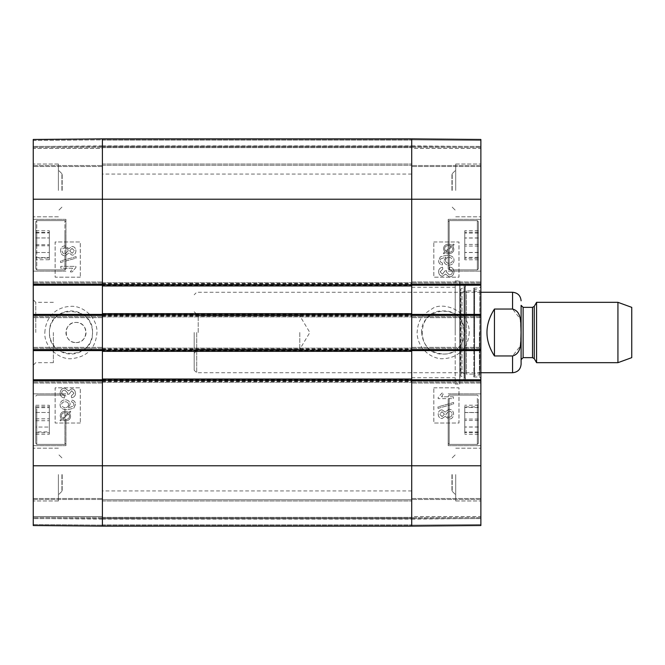 <?xml version="1.0" encoding="UTF-8"?>
<svg xmlns="http://www.w3.org/2000/svg" width="665" height="665" viewBox="0 0 665 665"><rect width="100%" height="100%" fill="white"/><g stroke="black" fill="none" stroke-linecap="round" stroke-linejoin="round"><path stroke-width="0.5" stroke-dasharray="3.33 2.49" d="M35.769 419.756L35.769 443.397L35.769 419.756M35.769 427.046L35.769 405.268L35.769 427.046L49.343 427.046L49.343 405.268L49.343 434.253L49.343 427.046L35.769 427.046M65.943 419.756L65.943 445.658L65.943 419.756M33.25 419.756L33.25 445.658L33.25 419.756M35.769 409.258L35.769 443.397L35.769 409.258M35.769 431.876L35.769 406.781L35.769 431.876L49.343 431.876L49.343 406.781L49.343 431.876M65.943 245.244L65.943 219.342L65.943 245.244M33.25 245.244L33.25 219.342L33.25 245.244M33.25 525.425L33.25 518.484L33.25 525.425L102.402 526.131L102.402 519.091L102.402 526.032L33.25 525.425M33.25 524.527L33.25 139.467L33.25 147.414L33.25 139.467L102.402 138.869L102.402 526.131L102.402 517.586L102.402 526.131L33.25 525.533L33.25 516.58L33.25 524.527L102.402 525.126L102.402 516.58L102.402 525.126L33.25 524.527M33.25 516.58L33.25 498.467L33.25 517.586L33.25 498.467L33.25 516.58L102.402 516.58L102.402 498.467L102.402 517.586L102.402 498.467L102.402 516.58L33.25 516.58M33.25 380.779L33.25 379.773L102.402 379.773L102.402 380.779L102.402 379.025L411.71 379.025L411.71 380.779L411.71 379.773L480.87 379.773L480.87 383.048L480.87 380.779L411.71 380.779L411.71 383.048L411.71 347.338L411.71 350.605L411.71 349.599L480.87 349.599L480.87 350.605L411.71 350.605L411.71 351.361L411.71 348.094L411.71 350.605L102.402 350.605L102.402 349.599L102.402 350.605L33.25 350.605L33.25 347.338L33.25 349.599L102.402 349.599L102.402 383.048L102.402 380.779L33.25 380.779L33.25 383.048L33.25 379.773M33.25 350.605L33.25 349.599M33.25 315.401L33.25 314.395L102.402 314.395L102.402 315.401L102.402 313.639L411.71 313.639L411.71 315.401L411.71 314.395L480.87 314.395L480.87 317.662L480.87 315.401L411.71 315.401L411.71 317.662L411.71 281.952L411.71 285.227L411.71 284.221L480.87 284.221L480.87 285.227L411.71 285.227L411.71 285.975L411.71 282.708L411.71 285.227L102.402 285.227L102.402 284.221L102.402 285.227L33.25 285.227L33.25 281.952L33.25 284.221L102.402 284.221L102.402 317.662L102.402 315.401L33.25 315.401L33.25 317.662L33.25 314.395M33.25 285.227L33.25 284.221M33.25 148.42L33.25 166.533L33.25 146.408L33.25 166.533L33.25 148.42L102.402 148.42L102.402 146.408L102.402 166.533L102.402 138.869L102.402 166.533L102.402 148.42L33.25 148.42M33.25 139.575L33.25 146.516L33.25 139.575L102.402 138.869L102.402 145.909L102.402 138.968L33.25 139.575M33.25 140.473L33.25 146.408L33.25 140.473L102.402 139.874L102.402 138.869L102.402 146.408L102.402 139.874L33.25 140.473M33.25 332.5L33.25 365.193L33.25 332.5M33.25 474.577L33.25 500.986L33.25 474.577M33.25 190.423L33.25 164.014L33.25 190.423M65.943 234.147L65.943 268.876L65.943 234.147M92.51 332.5C93.79 304.72 48.096 304.761 49.476 332.5C48.129 360.272 93.79 360.255 92.51 332.5M49.426 332.5A21.538 21.538 0 0 0 81.745 351.153A21.538 21.538 0 0 0 81.745 313.847A21.538 21.538 0 0 0 49.426 332.5M76.001 342.558C88.977 343.173 88.977 321.827 76.001 322.442C63.025 321.827 63.025 343.173 76.001 342.558A10.058 10.058 0 0 0 84.713 327.471A10.058 10.058 0 0 0 67.29 327.471A10.058 10.058 0 0 0 76.001 342.558M62.169 190.423L62.169 173.706L62.169 190.423M62.169 474.577L62.169 491.294L62.169 474.577M35.769 432.74L49.343 432.74M35.769 418.817L49.343 418.817M35.769 406.781L49.343 406.781M35.769 407.645L49.343 407.645M35.769 420.704L49.343 420.704M49.343 259.732L49.343 230.747L49.343 259.732L35.769 259.732L35.769 252.525L35.769 259.732M35.769 252.525L49.343 252.525L35.769 252.525L35.769 237.954L35.769 252.525M35.769 237.954L49.343 237.954L35.769 237.954L35.769 230.747L35.769 237.954M35.769 230.747L49.343 230.747M35.769 245.244L35.769 221.603L35.769 245.244M35.769 434.253L49.343 434.253M35.769 412.475L49.343 412.475L35.769 412.475M35.769 405.268L49.343 405.268M49.343 258.037L49.343 232.442L49.343 258.037L35.769 258.037L35.769 232.442L35.769 258.037M35.769 257.579L49.343 257.579M35.769 244.703L49.343 244.703M35.769 232.442L49.343 232.442M35.769 232.9L49.343 232.9M35.769 245.776L49.343 245.776M35.769 234.147L35.769 268.876L35.769 234.147M68.562 390.92L64.846 388.102C61.97 388.335 60.399 390.031 60.133 393.19C60.299 395.991 61.712 397.587 64.389 397.986L64.63 396.132L61.645 393.173C61.803 391.269 62.859 390.23 64.796 390.072L67.73 393.023L67.522 394.328L69.143 394.129L71.637 390.746L73.998 393.223L71.271 395.949L71.604 397.795C74.148 397.254 75.453 395.733 75.511 393.256C75.27 390.496 73.965 389.025 71.604 388.842L68.545 390.92L64.829 388.102C61.945 388.335 60.374 390.031 60.116 393.19C60.274 395.991 61.695 397.587 64.372 397.986L64.613 396.132L61.662 393.173C61.828 391.269 62.876 390.23 64.813 390.072L67.747 393.023L67.539 394.328L69.16 394.129L71.654 390.746L74.015 393.223L71.288 395.949L71.621 397.795C74.164 397.254 75.469 395.733 75.536 393.256C75.286 390.496 73.981 389.025 71.621 388.842L68.545 390.92M70.349 271.927L72.144 271.927L75.926 267.563L75.926 266.366L60.781 266.366L60.764 268.219L72.568 268.219L70.332 271.927L72.128 271.927L75.91 267.563L75.91 266.366L60.764 266.366L60.764 268.219L72.585 268.219L70.332 271.927M76.109 258.12L76.109 256.632L60.515 260.996L60.515 262.492L76.126 258.12L76.109 256.632M76.126 256.632L60.532 260.996L60.532 262.492L76.126 258.12M72.011 248.386L74.413 250.821L72.111 253.274L74.397 250.821L71.986 248.386L69.667 250.813L72.094 253.274L69.684 250.813L71.986 248.386M65.07 247.762C66.999 247.904 68.03 248.943 68.171 250.871L65.145 253.88L68.146 250.871C68.013 248.943 66.982 247.904 65.054 247.762C63.175 247.887 62.169 248.901 62.028 250.813C62.219 252.742 63.25 253.764 65.128 253.88C63.266 253.764 62.236 252.742 62.053 250.813C62.186 248.901 63.192 247.887 65.07 247.762L65.054 247.762M65.153 255.792L68.969 252.9L72.028 255.177C74.413 255.044 75.71 253.598 75.91 250.855C75.694 248.078 74.389 246.615 71.978 246.474L68.952 248.702L65.079 245.851C62.269 246.025 60.748 247.679 60.515 250.821C60.739 253.964 62.277 255.618 65.137 255.792L68.952 252.9L72.028 255.177C74.43 255.044 75.727 253.598 75.926 250.855C75.719 248.078 74.405 246.615 71.995 246.474L68.969 248.702L65.095 245.851C62.286 246.025 60.764 247.679 60.532 250.821C60.756 253.964 62.294 255.618 65.153 255.792L65.137 255.792M65.378 412.624L67.897 413.206L65.361 412.624C62.751 412.774 61.413 413.921 61.346 416.066C61.429 413.921 62.768 412.774 65.378 412.624M61.587 417.337L61.363 416.066L61.571 417.337M67.897 413.206L62.186 418.31L67.88 413.206M68.586 413.78L62.859 418.892L63.99 419.349L62.876 418.892L68.586 413.78L69.459 416.041C69.451 418.194 68.104 419.349 65.403 419.507L65.403 419.507C68.121 419.349 69.476 418.194 69.476 416.041L69.459 416.041M68.603 413.78L69.476 416.041M61.912 419.748L65.403 420.879C68.744 420.662 70.482 419.05 70.623 416.049L69.534 412.948L70.823 411.801L70.224 411.12L68.869 412.325L65.403 411.253C62.061 411.519 60.332 413.106 60.199 416.032L61.255 419.116L59.966 420.28L60.54 420.962L61.895 419.748L65.386 420.879C68.728 420.662 70.465 419.05 70.606 416.049L69.517 412.948L70.806 411.801L70.241 411.12L68.886 412.325L65.419 411.253C62.078 411.519 60.349 413.106 60.216 416.032L61.28 419.116L59.983 420.28L60.557 420.962L61.895 419.748M68.537 404.661C68.428 406.498 67.34 407.504 65.278 407.67L65.253 407.67C67.323 407.504 68.412 406.498 68.52 404.661C68.445 402.832 67.323 401.86 65.153 401.735L65.153 401.735C67.34 401.86 68.462 402.832 68.537 404.661L68.52 404.661M65.278 407.67C63.042 407.479 61.837 406.456 61.654 404.594C61.745 402.849 62.917 401.893 65.17 401.735C62.901 401.893 61.729 402.849 61.637 404.594C61.82 406.456 63.025 407.479 65.253 407.67M73.225 402.633L74.015 404.495L73.516 406.041L68.163 407.953L70.174 404.287C69.983 401.56 68.354 400.072 65.286 399.823C62.078 400.039 60.365 401.618 60.133 404.553C59.966 407.844 62.402 409.59 67.448 409.79L73.807 408.169L75.536 404.378C75.453 401.909 74.197 400.48 71.77 400.089L71.604 401.926L73.2 402.633L73.998 404.495L73.499 406.041L68.146 407.953L70.158 404.287C69.966 401.56 68.337 400.072 65.27 399.823C62.061 400.039 60.349 401.618 60.116 404.553C59.95 407.844 62.385 409.59 67.431 409.79L73.79 408.169L75.511 404.378C75.436 401.909 74.181 400.48 71.754 400.089L71.604 401.926L73.2 402.633M80.299 277.18L55.153 277.18L55.153 241.969L80.299 241.969L80.299 277.18L80.274 241.969L55.128 241.969L55.128 277.18L80.274 277.18M80.299 423.031L55.153 423.031L55.153 387.82L80.299 387.82L80.299 423.031L80.274 387.82L55.128 387.82L55.128 423.031L80.274 423.031M44.846 332.483C45.96 314.229 58.836 306.848 70.407 306.407C80.64 305.085 96.417 315.135 97.032 331.428C96.176 347.413 87.996 356.457 72.502 358.568C60.191 360.463 43.765 347.471 44.846 332.483M58.395 190.423L58.395 164.014L58.395 190.423M61.92 190.423L61.92 173.706L61.92 190.423M58.395 474.577L58.395 500.986L58.395 474.577M61.92 474.577L61.92 491.294L61.92 474.577M35.769 332.5L35.769 302.326L35.769 332.5M53.366 332.5L53.366 362.674L53.366 332.5M33.25 525.533L102.402 526.131L33.25 525.533M102.402 138.869L102.402 165.269L102.402 138.869L102.402 165.269L102.402 138.869L33.25 139.467L102.402 138.869L33.25 139.467L102.402 138.869L33.25 139.467L102.402 138.869L411.71 138.869L411.71 147.414L411.71 138.869L480.87 139.467L480.87 525.533L480.87 517.586L480.87 525.533L411.71 526.131L411.71 138.869L480.87 139.467L480.87 147.414L480.87 139.467L411.71 138.869L480.87 139.467L411.71 138.869L480.87 139.467L411.71 138.869L411.71 526.131L411.71 517.586L411.71 526.131L480.87 525.533L411.71 526.131L480.87 525.533L411.71 526.131L480.87 525.533L411.71 526.131L411.71 499.731L411.71 526.131L411.71 499.731L411.71 526.131L102.402 526.131L102.402 138.869L411.71 138.869M102.402 517.586L33.25 517.586L102.402 517.586M33.25 498.467L102.402 498.467L33.25 498.467M102.402 383.048L33.25 383.048L102.402 383.048M33.25 347.338L102.402 347.338L33.25 347.338M33.25 281.952L102.402 281.952L33.25 281.952M102.402 317.662L33.25 317.662L102.402 317.662M102.402 166.533L33.25 166.533L102.402 166.533M33.25 147.414L102.402 147.414L33.25 147.414M478.351 224.728L478.351 268.876L478.351 224.728M478.351 252.525L478.351 230.705L478.351 259.774L478.351 252.525L464.777 252.525L464.777 259.774L464.777 230.705L464.777 252.525M448.177 245.244L448.177 219.342L448.177 245.244M448.177 224.728L448.177 268.876L448.177 224.728M480.87 245.244L480.87 219.342L480.87 245.244M478.351 221.644L478.351 268.876L478.351 221.644M478.351 258.211L478.351 232.268L478.351 258.211L464.777 258.211L464.777 232.268L464.777 258.211M448.177 419.756L448.177 445.658L448.177 419.756M448.177 399.249L448.177 443.397L448.177 399.249M448.177 221.644L448.177 268.876L448.177 221.644M480.87 419.756L480.87 445.658L480.87 419.756M480.87 139.575L480.87 146.516L480.87 139.575L411.71 138.968L411.71 145.909L411.71 138.968L480.87 139.575M480.87 148.42L480.87 166.533L480.87 146.408L480.87 166.533L480.87 148.42L411.71 148.42L411.71 147.414L411.71 166.533L411.71 146.408L411.71 166.533L411.71 148.42L480.87 148.42M480.87 284.221L480.87 285.227M480.87 314.395L480.87 315.401M480.87 349.599L480.87 350.605M480.87 379.773L480.87 380.779M480.87 516.58L480.87 498.467L480.87 518.592L480.87 498.467L480.87 516.58L411.71 516.58L411.71 517.586L411.71 498.467L411.71 518.592L411.71 498.467L411.71 516.58L480.87 516.58M480.87 525.425L480.87 518.484L480.87 525.425L411.71 526.032L411.71 519.091L411.71 526.032L480.87 525.425M480.87 524.527L480.87 518.592L480.87 524.527L411.71 525.126L411.71 518.592L411.71 525.126L480.87 524.527M480.87 140.473L480.87 146.408L480.87 140.473L411.71 139.874L411.71 146.408L411.71 139.874L480.87 140.473M480.87 332.5L480.87 286.482L480.87 332.5M480.87 190.423L480.87 164.014L480.87 190.423M480.87 474.577L480.87 500.986L480.87 474.577M421.61 332.5C422.907 345.576 430.089 352.758 443.148 354.038C470.936 355.359 470.936 309.641 443.148 310.962C415.359 309.641 415.359 355.359 443.148 354.038C458.426 354.711 469.706 336.615 462.557 323.157C454.037 302.733 420.43 310.405 421.61 332.5M448.177 408.909L448.177 443.397L448.177 408.909M451.951 474.577L451.951 491.294L451.951 474.577M451.951 190.423L451.951 173.706L451.951 190.423M478.351 238.037L464.777 238.037M478.351 259.774L464.777 259.774M478.351 252.442L464.777 252.442M478.351 237.954L464.777 237.954M478.351 230.705L464.777 230.705M478.351 246.075L464.777 246.075M478.351 257.372L464.777 257.372M478.351 244.404L464.777 244.404M478.351 232.268L464.777 232.268M478.351 233.107L464.777 233.107M464.777 412.558L464.777 434.295L464.777 405.226L464.777 412.558L478.351 412.558L478.351 405.226L478.351 434.295L478.351 412.558M478.351 427.046L464.777 427.046M478.351 434.295L464.777 434.295M478.351 426.963L464.777 426.963M478.351 412.475L464.777 412.475M478.351 405.226L464.777 405.226M478.351 399.249L478.351 443.397L478.351 399.249M464.777 406.889L464.777 432.632L464.777 406.889L478.351 406.889L478.351 432.632L478.351 406.889M478.351 419.058L464.777 419.058M478.351 432.009L464.777 432.009M478.351 432.632L464.777 432.632M478.351 420.463L464.777 420.463M478.351 407.512L464.777 407.512M478.351 408.909L478.351 443.397L478.351 408.909M473.829 332.5L473.829 287.987L473.829 332.5M473.829 376.789L473.829 288.211L473.829 376.789L474.602 375.8L474.602 289.2L474.602 375.8L479.773 374.511L479.773 290.489L479.773 374.511L479.864 292.268L479.864 372.733L474.419 374.096L474.419 290.904L474.419 374.096L466.423 374.096L466.423 290.904L466.423 374.096L461.976 372.733L461.976 292.268L461.976 372.733L460.629 373.979L460.629 291.021L460.853 376.132L460.853 288.868L460.853 376.132L464.502 377.678L464.502 287.322L464.502 377.678C465.774 378.817 465.65 379.757 464.104 380.496L460.014 380.995L460.014 284.005L459.748 384.054L459.748 280.946L459.748 384.054L455.217 384.054L455.217 280.946L455.217 384.054M411.71 332.5L411.71 490.928L411.71 332.5M449.307 274.928L446.373 271.977L446.581 270.672L444.96 270.871L442.458 274.254L440.105 271.777L442.832 269.051L442.499 267.205C439.947 267.746 438.651 269.267 438.584 271.744C438.834 274.504 440.139 275.975 442.499 276.158L445.558 274.08L449.266 276.898C452.15 276.665 453.721 274.969 453.987 271.81C453.821 269.009 452.408 267.413 449.731 267.014L449.49 268.868L452.474 271.827C452.308 273.731 451.261 274.77 449.324 274.928L446.39 271.977L446.597 270.672L444.976 270.871L442.474 274.254L440.122 271.777L442.848 269.051L442.516 267.205C439.964 267.746 438.667 269.267 438.601 271.744C438.85 274.504 440.155 275.975 442.516 276.158L445.575 274.08L449.282 276.898C452.167 276.665 453.738 274.969 454.004 271.81C453.838 269.009 452.424 267.413 449.748 267.014L449.507 268.868L452.458 271.827C452.291 273.731 451.244 274.77 449.307 274.928L449.324 274.928M453.347 396.781L441.552 396.781L443.779 393.073L441.992 393.073L438.21 397.437L438.21 398.634L453.347 398.634L453.347 396.781L441.552 396.781M441.535 396.781L443.763 393.073L441.976 393.073L438.185 397.437L438.185 398.634L453.347 398.634M453.331 398.634L453.331 396.781M438.011 406.88L438.011 408.368L453.605 404.004L453.605 402.508L437.994 406.88L438.011 408.368M437.994 408.368L453.605 404.004M453.588 404.004L453.605 402.508M453.588 402.508L437.994 406.88M442.109 416.614L439.706 414.179L442.009 411.726L439.723 414.179L442.125 416.614L444.453 414.187L442.026 411.726L444.436 414.187L442.125 416.614M445.949 414.129L448.975 411.12L445.966 414.129C446.099 416.057 447.138 417.096 449.058 417.238L449.058 417.238C447.113 417.096 446.082 416.057 445.949 414.129L445.966 414.129M448.975 411.12C450.853 411.236 451.884 412.258 452.067 414.187C451.934 416.099 450.928 417.113 449.041 417.238C450.945 417.113 451.951 416.099 452.084 414.187C451.901 412.258 450.87 411.236 448.991 411.12M442.092 409.823C439.698 409.956 438.401 411.402 438.21 414.145C438.418 416.922 439.731 418.385 442.142 418.526L445.159 416.298L449.041 419.15C451.851 418.975 453.372 417.321 453.605 414.179C453.38 411.037 451.843 409.382 448.983 409.208L445.159 412.101L442.075 409.823C439.681 409.956 438.385 411.402 438.185 414.145C438.401 416.922 439.715 418.385 442.125 418.526L445.159 416.298M445.143 416.298L449.025 419.15C451.834 418.975 453.355 417.321 453.588 414.179C453.364 411.037 451.826 409.382 448.966 409.208L448.983 409.208M448.966 409.208L445.159 412.101M445.143 412.101L442.075 409.823M448.742 252.376L446.215 251.794L448.759 252.376C451.369 252.226 452.707 251.079 452.774 248.934L452.541 247.663L452.757 248.934C452.69 251.079 451.352 252.226 448.742 252.376M451.926 246.69L446.232 251.794L451.926 246.69L452.524 247.663L451.951 246.69M445.533 251.22L451.252 246.108L445.533 251.22L444.652 248.959C444.644 246.806 445.999 245.651 448.692 245.493L451.236 246.108L448.709 245.493C446.015 245.651 444.661 246.806 444.652 248.959L445.508 251.22M445.226 252.675L448.7 253.747C452.034 253.481 453.771 251.894 453.896 248.968L452.84 245.884L454.137 244.72L453.563 244.038L452.208 245.252L448.717 244.122C445.375 244.338 443.638 245.95 443.497 248.951L444.586 252.052L443.297 253.199L443.896 253.88L445.242 252.675L448.717 253.747C452.059 253.481 453.788 251.894 453.921 248.968L452.857 245.884L454.153 244.72L453.58 244.038L452.225 245.252L448.734 244.122C445.392 244.338 443.655 245.95 443.513 248.951L444.602 252.052L443.314 253.199L443.879 253.88L445.242 252.675M445.575 260.339C445.691 258.502 446.78 257.496 448.842 257.33L448.858 257.33C446.797 257.496 445.708 258.502 445.592 260.339C445.675 262.168 446.797 263.141 448.966 263.265L448.966 263.265C446.78 263.141 445.658 262.168 445.575 260.339L445.592 260.339M448.842 257.33C451.078 257.521 452.283 258.544 452.466 260.406C452.375 262.151 451.202 263.107 448.95 263.265C451.219 263.107 452.391 262.151 452.483 260.406C452.3 258.544 451.094 257.521 448.858 257.33M442.516 263.074L440.912 262.367L440.122 260.505L440.612 258.959L445.974 257.047L443.962 260.713C444.154 263.44 445.783 264.928 448.85 265.177L448.85 265.177C452.05 264.961 453.771 263.382 454.004 260.447C454.17 257.156 451.735 255.41 446.689 255.21L440.33 256.831L438.601 260.622C438.684 263.091 439.939 264.52 442.366 264.911L442.516 263.074L440.895 262.367L440.105 260.505L440.596 258.959L445.957 257.047L443.946 260.713C444.129 263.44 445.758 264.928 448.833 265.177C452.034 264.961 453.754 263.382 453.987 260.447C454.153 257.156 451.718 255.41 446.672 255.21L440.313 256.831L438.584 260.622C438.667 263.091 439.922 264.52 442.35 264.911L442.516 263.074M433.813 387.82L458.958 387.82L458.958 423.031L433.813 423.031L433.813 387.82L433.838 423.031L458.991 423.031L458.991 387.82L433.838 387.82M433.813 241.969L458.958 241.969L458.958 277.18L433.813 277.18L433.813 241.969L433.838 277.18L458.991 277.18L458.991 241.969L433.838 241.969M469.249 332.492C468.576 340.896 466.115 346.98 461.867 350.754C456.988 355.7 450.887 358.319 443.58 358.61C434.819 359.832 418.185 351.544 417.071 333.256C417.928 318.859 423.056 314.395 431.984 308.893C441.261 301.511 469.191 308.851 469.249 332.492M455.725 474.577L455.725 500.986L455.725 474.577M452.2 474.577L452.2 491.294L452.2 474.577M455.725 190.423L455.725 164.014L455.725 190.423M452.2 190.423L452.2 173.706L452.2 190.423M479.357 332.5L479.357 377.013L479.357 332.5M455.217 332.5L455.217 287.238L455.217 332.5M411.71 147.414L480.87 147.414L411.71 147.414M480.87 166.533L411.71 166.533L480.87 166.533M411.71 281.952L480.87 281.952L411.71 281.952M480.87 317.662L411.71 317.662L480.87 317.662M480.87 383.048L411.71 383.048L480.87 383.048M411.71 347.338L480.87 347.338L411.71 347.338M411.71 498.467L480.87 498.467L411.71 498.467M480.87 517.586L411.71 517.586L480.87 517.586M494.444 309.042C489.49 316.075 486.98 323.897 486.905 332.5C486.98 341.103 489.49 348.925 494.444 355.958L512.557 355.958L520.246 346.141L521.044 332.5L520.246 318.859L512.557 309.042L494.444 309.042L494.444 355.958M196.707 332.5L196.707 372.733L196.707 332.5M521.102 305.343L521.102 364.187M198.212 332.5L198.212 315.784L198.212 332.5M194.188 332.5L194.188 370.222L194.188 332.5M299.807 332.5L299.807 349.216L299.807 332.5M631.75 307.355L631.75 357.645M617.935 302.326L617.935 362.674M536.58 302.326L536.58 362.674M521.102 332.5L521.102 359.657M102.402 332.5L102.402 490.928L102.402 332.5M102.402 526.131L411.71 526.131L102.402 526.131L102.402 524.876L102.402 526.131L411.71 526.131L102.402 526.131L102.402 525.649L102.402 526.131L411.71 526.131L102.402 526.131L102.402 518.841L102.402 526.131M102.402 518.085L411.71 518.085L102.402 518.085L102.402 518.841L102.402 517.328L102.402 518.085L411.71 518.085L102.402 518.085L411.71 518.085L102.402 518.085L102.402 524.876L102.402 500.986L102.402 518.085L411.71 518.085L102.402 518.085M102.402 499.731L102.402 500.986L102.402 499.731L411.71 499.731L102.402 499.731L102.402 517.328L102.402 499.731L411.71 499.731L102.402 499.731M102.402 525.649L102.402 519.107L102.402 525.649L411.71 525.649L102.402 525.649M102.402 379.025L102.402 382.292L102.402 379.773L411.71 379.773L411.71 382.292L411.71 379.025M102.402 382.292L411.71 382.292L102.402 382.292M102.402 351.361L102.402 348.094L102.402 351.361L411.71 351.361M102.402 348.094L411.71 348.094L102.402 348.094M102.402 313.639L102.402 316.906L102.402 314.395L411.71 314.395L411.71 316.906L411.71 313.639M102.402 316.906L411.71 316.906L102.402 316.906M102.402 285.975L102.402 282.708L102.402 285.975L411.71 285.975M102.402 282.708L411.71 282.708L102.402 282.708M102.402 146.915L411.71 146.915L102.402 146.915M102.402 165.269L411.71 165.269L102.402 165.269M36.775 408.809L36.775 444.403L36.775 408.809M64.937 408.809L64.937 444.403L64.937 408.809M36.775 245.244L36.775 220.597L36.775 245.244M64.937 245.244L64.937 220.597L64.937 245.244M36.775 419.756L36.775 444.403L36.775 419.756M64.937 419.756L64.937 444.403L64.937 419.756M36.775 233.673L36.775 269.882L36.775 233.673M64.937 233.673L64.937 269.882L64.937 233.673M480.87 199.217L33.25 199.217M480.87 465.783L33.25 465.783M102.402 518.592L33.25 518.592L102.402 518.592M33.25 499.473L102.402 499.473L33.25 499.473M33.25 382.043L102.402 382.043L33.25 382.043M102.402 348.344L33.25 348.344L102.402 348.344M102.402 282.957L33.25 282.957L102.402 282.957M33.25 316.656L102.402 316.656L33.25 316.656M33.25 165.527L102.402 165.527L33.25 165.527M33.25 146.408L102.402 146.408L33.25 146.408M477.345 220.639L477.345 269.882L477.345 220.639M449.183 220.639L449.183 269.882L449.183 220.639M477.345 223.856L477.345 269.882L477.345 223.856M449.183 223.856L449.183 269.882L449.183 223.856M477.345 398.377L477.345 444.403L477.345 398.377M449.183 398.377L449.183 444.403L449.183 398.377M477.345 408.451L477.345 444.403L477.345 408.451M449.183 408.451L449.183 444.403L449.183 408.451M464.104 380.496L464.104 284.504L464.104 380.496M411.71 146.408L480.87 146.408L411.71 146.408M480.87 165.527L411.71 165.527L480.87 165.527M480.87 282.957L411.71 282.957L480.87 282.957M411.71 316.656L480.87 316.656L411.71 316.656M411.71 382.043L480.87 382.043L411.71 382.043M480.87 348.344L411.71 348.344L480.87 348.344M480.87 499.473L411.71 499.473L480.87 499.473M480.87 518.592L411.71 518.592L480.87 518.592M512.557 292.268L512.557 309.042M512.557 355.958L512.557 372.733M534.261 306.349L534.261 358.651M532.515 307.355L532.515 357.645M523.114 307.355L523.114 357.645M102.402 524.876L411.71 524.876L102.402 524.876M102.402 518.841L411.71 518.841L102.402 518.841M102.402 517.328L411.71 517.328L102.402 517.328M102.402 500.986L411.71 500.986L102.402 500.986M102.402 381.535L411.71 381.535M102.402 381.037L411.71 381.037M102.402 349.349L411.71 349.349M102.402 348.842L411.71 348.842M102.402 316.158L411.71 316.158M102.402 315.651L411.71 315.651M102.402 283.963L411.71 283.963M102.402 283.465L411.71 283.465M102.402 140.124L411.71 140.124L102.402 140.124M102.402 146.159L411.71 146.159L102.402 146.159M102.402 147.672L411.71 147.672L102.402 147.672M102.402 164.014L411.71 164.014L102.402 164.014M102.402 139.351L411.71 139.351L102.402 139.351M65.943 393.863L33.25 393.863L65.943 393.863M65.943 445.658L33.25 445.658L65.943 445.658M36.775 444.403L35.769 443.397L36.775 444.403L64.937 444.403L65.943 443.397L64.937 444.403L36.775 444.403M36.775 395.118L35.769 396.124L36.775 395.118L64.937 395.118L65.943 396.124L64.937 395.118L36.775 395.118M65.943 219.342L33.25 219.342L65.943 219.342M65.943 271.137L33.25 271.137L65.943 271.137M36.775 269.882L35.769 268.876L36.775 269.882L64.937 269.882L65.943 268.876L64.937 269.882L36.775 269.882M36.775 220.597L35.769 221.603L36.775 220.597L64.937 220.597L65.943 221.603L64.937 220.597L36.775 220.597M61.92 173.706L58.395 170.182L61.92 173.706M61.92 207.131L58.395 210.655L61.92 207.131M61.92 457.869L58.395 454.345L61.92 457.869M61.92 491.294L58.395 494.818L61.92 491.294M58.395 448.177L33.25 448.177L58.395 448.177M58.395 500.986L33.25 500.986L58.395 500.986M58.395 164.014L33.25 164.014L58.395 164.014M58.395 216.823L33.25 216.823L58.395 216.823M53.366 302.326L35.769 302.326L33.25 299.807M53.366 362.674L35.769 362.674L33.25 365.193M102.402 519.091L33.25 518.484M102.402 145.909L33.25 146.516M448.177 271.137L480.87 271.137L448.177 271.137M448.177 219.342L480.87 219.342L448.177 219.342M477.345 269.882L478.351 268.876L477.345 269.882L449.183 269.882L448.177 268.876L449.183 269.882L477.345 269.882M477.345 220.597L478.351 221.603L477.345 220.597L449.183 220.597L448.177 221.603L449.183 220.597L477.345 220.597M448.177 445.658L480.87 445.658L448.177 445.658M448.177 393.863L480.87 393.863L448.177 393.863M477.345 395.118L478.351 396.124L477.345 395.118L449.183 395.118L448.177 396.124L449.183 395.118L477.345 395.118M477.345 444.403L478.351 443.397L477.345 444.403L449.183 444.403L448.177 443.397L449.183 444.403L477.345 444.403M455.217 280.946L459.748 280.946L460.014 284.005L464.104 284.504L465.4 285.967L464.502 287.322L460.853 288.868L460.629 291.021L461.976 292.268L466.423 290.904L474.419 290.904L479.864 292.268L479.773 290.489L474.602 289.2L473.829 288.211M465.4 379.033L465.4 285.967L465.4 379.033M452.2 491.294L455.725 494.818L452.2 491.294M452.2 457.869L455.725 454.345L452.2 457.869M452.2 207.131L455.725 210.655L452.2 207.131M452.2 173.706L455.725 170.182L452.2 173.706M455.725 216.823L480.87 216.823L455.725 216.823M455.725 164.014L480.87 164.014L455.725 164.014M455.725 500.986L480.87 500.986L455.725 500.986M455.725 448.177L480.87 448.177L455.725 448.177M473.829 377.013L479.357 377.013L480.87 378.518M473.829 287.987L479.357 287.987L480.87 286.482M411.71 377.762L455.217 377.762M411.71 287.238L455.217 287.238M411.71 145.909L480.87 146.516M411.71 519.091L480.87 518.484M480.87 292.268L196.707 292.268L194.188 294.778M480.87 372.733L196.707 372.733L194.188 370.222M194.188 353.24L198.212 349.216L299.807 349.216L309.848 332.5L299.807 315.784L198.212 315.784L194.188 311.76M411.71 174.072L102.402 174.072M411.71 490.928L102.402 490.928M102.402 519.107L411.71 519.107M102.402 145.893L411.71 145.893"/><path stroke-width="1" d="M33.25 465.783L33.25 525.533L102.402 526.131L102.402 380.779L33.25 380.779L33.25 465.783L102.402 465.783L102.402 526.131L411.71 526.131L480.87 525.533L480.87 379.773L411.71 379.773M102.402 379.773L33.25 379.773L33.25 380.779M33.25 379.773L33.25 350.605L102.402 350.605M102.402 314.395L33.25 314.395L33.25 350.605M33.25 314.395L33.25 285.227L102.402 285.227M33.25 284.221L102.402 284.221L102.402 138.869L33.25 139.467L33.25 285.227M33.25 349.599L102.402 349.599L102.402 315.401L33.25 315.401M480.87 199.217L480.87 139.467L411.71 138.869L411.71 284.221L480.87 284.221L480.87 199.217L411.71 199.217L411.71 138.869L102.402 138.869L102.402 313.639L411.71 313.639L411.71 199.217L33.25 199.217M411.71 285.227L480.87 285.227L480.87 284.221M480.87 285.227L480.87 314.395L411.71 314.395M411.71 350.605L480.87 350.605L480.87 314.395M480.87 350.605L480.87 379.773M480.87 380.779L411.71 380.779L411.71 526.131L411.71 313.639M480.87 315.401L411.71 315.401L411.71 349.599L480.87 349.599M494.444 355.958C484.477 340.322 484.477 324.678 494.444 309.042L512.557 309.042C522.333 311.536 520.612 324.562 521.044 332.5C520.612 340.438 522.333 353.464 512.557 355.958L494.444 355.958L494.444 309.042M512.557 355.958L512.557 372.733C517.744 372.225 520.595 369.383 521.102 364.187L521.102 332.5M617.935 362.674L631.75 357.645L631.75 307.355L617.935 302.326L536.58 302.326L536.58 362.674L617.935 362.674L617.935 302.326M521.102 359.657L521.102 305.343L523.114 307.355L523.114 357.645L521.102 359.657M102.402 313.639L102.402 465.783L480.87 465.783M102.402 379.025L411.71 379.025M102.402 351.361L411.71 351.361M102.402 285.975L411.71 285.975M102.402 138.869L411.71 138.869M512.557 309.042L512.557 292.268L480.87 292.268M534.261 306.349L532.515 307.355L532.515 357.645L534.261 358.651L534.261 306.349L536.58 302.326M102.402 380.28L411.71 380.28M102.402 350.106L411.71 350.106M102.402 314.894L411.71 314.894M102.402 284.72L411.71 284.72M512.557 372.733L480.87 372.733M512.557 292.268C517.744 292.775 520.595 295.617 521.102 300.813M534.261 358.651L536.58 362.674M532.515 307.355L523.114 307.355M532.515 357.645L523.114 357.645"/></g></svg>
